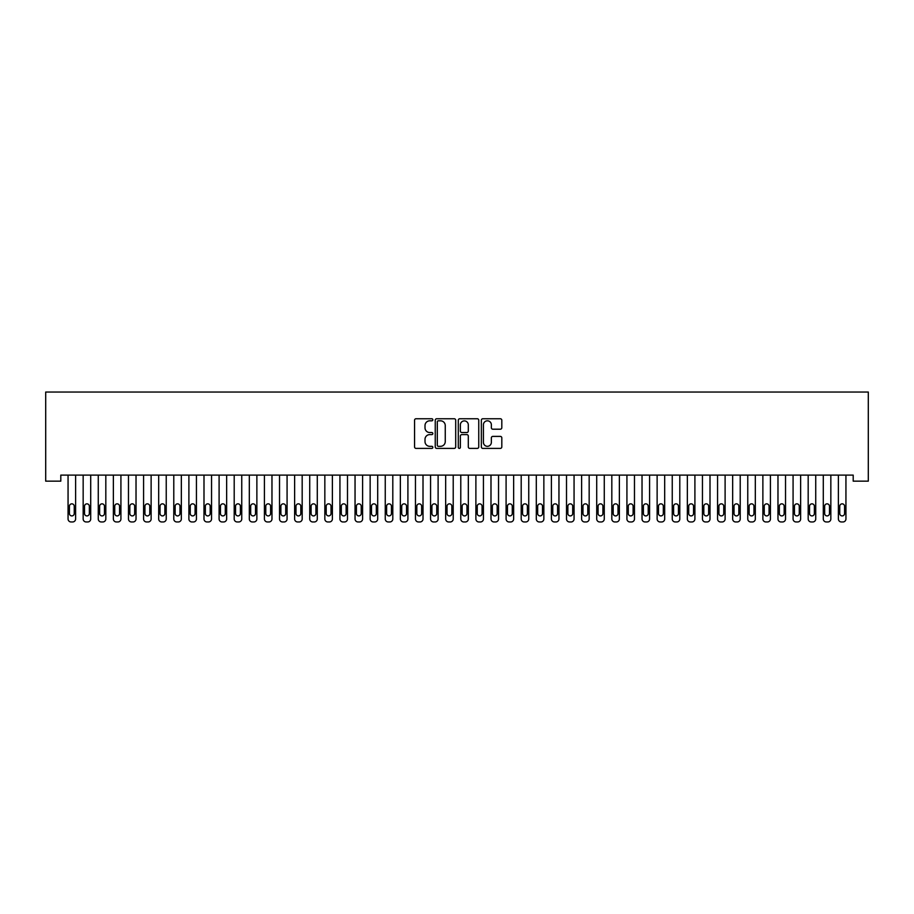 <?xml version="1.0" encoding="UTF-8"?>
<svg xmlns="http://www.w3.org/2000/svg" width="914" height="914" viewBox="0 0 914 914"><rect width="100%" height="100%" fill="white"/><g stroke="black" fill="none" stroke-linecap="round" stroke-linejoin="round"><path stroke-width="1.37" d="M432.836 419.789A1.04 1.04 0 0 0 431.796 418.749L416.041 418.749A1.485 1.485 0 0 0 414.556 420.234L414.556 446.912A1.485 1.485 0 0 0 416.041 448.397L431.796 448.397A1.04 1.04 0 0 0 432.836 447.357A1.04 1.04 0 0 0 431.796 446.318L429.751 446.318A4.741 4.741 0 0 1 425.01 441.576L425.01 439.36A4.741 4.741 0 0 1 429.751 434.607L431.796 434.607A1.04 1.04 0 0 0 432.836 433.567A1.04 1.04 0 0 0 431.796 432.539L429.751 432.539A4.741 4.741 0 0 1 425.01 427.786L425.01 425.57A4.741 4.741 0 0 1 429.751 420.817L431.796 420.817A1.04 1.04 0 0 0 432.836 419.789M500.335 429.203A1.485 1.485 0 0 0 501.809 427.718L501.809 420.234A1.485 1.485 0 0 0 500.335 418.749L482.832 418.749A1.485 1.485 0 0 0 481.347 420.234L481.347 446.912A1.485 1.485 0 0 0 482.832 448.397L500.335 448.397A1.485 1.485 0 0 0 501.809 446.912L501.809 437.875A1.485 1.485 0 0 0 500.335 436.389L492.84 436.389A1.485 1.485 0 0 0 491.355 437.875L491.355 442.353A3.964 3.964 0 0 1 487.391 446.318A3.964 3.964 0 0 1 483.426 442.353L483.426 424.793A3.964 3.964 0 0 1 487.391 420.817A3.964 3.964 0 0 1 491.355 424.793L491.355 427.718A1.485 1.485 0 0 0 492.84 429.203L500.335 429.203M853.196 475.109L60.804 475.109L60.804 481.152L45.7 481.152L45.7 392.037L868.3 392.037L868.3 481.152L853.196 481.152L853.196 475.109M455.698 420.234A1.485 1.485 0 0 0 454.224 418.749L436.721 418.749A1.485 1.485 0 0 0 435.247 420.234L435.247 446.912A1.485 1.485 0 0 0 436.721 448.397L454.224 448.397A1.485 1.485 0 0 0 455.698 446.912L455.698 420.234M459.776 418.749L477.279 418.749A1.485 1.485 0 0 1 478.753 420.234L478.753 446.912A1.485 1.485 0 0 1 477.279 448.397L469.785 448.397A1.485 1.485 0 0 1 468.299 446.912L468.299 436.092A1.485 1.485 0 0 0 466.826 434.607L461.856 434.607A1.485 1.485 0 0 0 460.37 436.092L460.37 447.357A1.04 1.04 0 0 1 459.331 448.397A1.04 1.04 0 0 1 458.302 447.357L458.302 420.234A1.485 1.485 0 0 1 459.776 418.749M438.354 420.817A1.04 1.04 0 0 0 437.315 421.857L437.315 445.289A1.04 1.04 0 0 0 438.354 446.318L440.502 446.318A4.741 4.741 0 0 0 445.255 441.576L445.255 425.57A4.741 4.741 0 0 0 440.502 420.817L438.354 420.817M468.299 424.861A3.964 3.964 0 0 0 464.335 420.897A3.964 3.964 0 0 0 460.37 424.861L460.37 431.054A1.485 1.485 0 0 0 461.856 432.539L466.826 432.539A1.485 1.485 0 0 0 468.299 431.054L468.299 424.861M68.059 518.946L68.059 475.109L68.059 518.946A3.016 3.016 0 0 0 71.075 521.963L72.583 521.963A3.016 3.016 0 0 0 75.611 518.946L75.611 475.109L75.611 518.946M74.251 513.508A2.422 2.422 0 0 1 71.829 515.919A2.422 2.422 0 0 1 69.418 513.508L69.418 506.253A2.422 2.422 0 0 1 71.829 503.843A2.422 2.422 0 0 1 74.251 506.253L74.251 513.508M71.075 521.963L72.583 521.963M83.163 518.946L83.163 475.109L83.163 518.946A3.016 3.016 0 0 0 86.179 521.963L87.687 521.963A3.016 3.016 0 0 0 90.715 518.946L90.715 475.109L90.715 518.946M98.266 518.946L98.266 475.109L98.266 518.946A3.016 3.016 0 0 0 101.283 521.963L102.791 521.963A3.016 3.016 0 0 0 105.818 518.946L105.818 475.109L105.818 518.946M89.355 513.508A2.422 2.422 0 0 1 86.933 515.919A2.422 2.422 0 0 1 84.522 513.508L84.522 506.253A2.422 2.422 0 0 1 86.933 503.843A2.422 2.422 0 0 1 89.355 506.253L89.355 513.508M86.179 521.963L87.687 521.963M104.459 513.508A2.422 2.422 0 0 1 102.037 515.919A2.422 2.422 0 0 1 99.626 513.508L99.626 506.253A2.422 2.422 0 0 1 102.037 503.843A2.422 2.422 0 0 1 104.459 506.253L104.459 513.508M101.283 521.963L102.791 521.963M113.37 518.946L113.37 475.109L113.37 518.946A3.016 3.016 0 0 0 116.386 521.963L117.906 521.963A3.016 3.016 0 0 0 120.922 518.946L120.922 475.109L120.922 518.946M128.474 518.946L128.474 475.109L128.474 518.946A3.016 3.016 0 0 0 131.49 521.963L133.01 521.963A3.016 3.016 0 0 0 136.026 518.946L136.026 475.109L136.026 518.946M119.563 513.508A2.422 2.422 0 0 1 117.141 515.919A2.422 2.422 0 0 1 114.73 513.508L114.73 506.253A2.422 2.422 0 0 1 117.141 503.843A2.422 2.422 0 0 1 119.563 506.253L119.563 513.508M116.386 521.963L117.906 521.963M134.666 513.508A2.422 2.422 0 0 1 132.244 515.919A2.422 2.422 0 0 1 129.834 513.508L129.834 506.253A2.422 2.422 0 0 1 132.244 503.843A2.422 2.422 0 0 1 134.666 506.253L134.666 513.508M131.49 521.963L133.01 521.963M143.578 518.946L143.578 475.109L143.578 518.946A3.016 3.016 0 0 0 146.594 521.963L148.114 521.963A3.016 3.016 0 0 0 151.13 518.946L151.13 475.109L151.13 518.946M149.77 513.508A2.422 2.422 0 0 1 147.36 515.919A2.422 2.422 0 0 1 144.938 513.508L144.938 506.253A2.422 2.422 0 0 1 147.36 503.843A2.422 2.422 0 0 1 149.77 506.253L149.77 513.508M146.594 521.963L148.114 521.963M158.682 518.946L158.682 475.109L158.682 518.946A3.016 3.016 0 0 0 161.709 521.963L163.218 521.963A3.016 3.016 0 0 0 166.234 518.946L166.234 475.109L166.234 518.946M164.874 513.508A2.422 2.422 0 0 1 162.464 515.919A2.422 2.422 0 0 1 160.041 513.508L160.041 506.253A2.422 2.422 0 0 1 162.464 503.843A2.422 2.422 0 0 1 164.874 506.253L164.874 513.508M161.709 521.963L163.218 521.963M173.786 518.946L173.786 475.109L173.786 518.946A3.016 3.016 0 0 0 176.813 521.963L178.321 521.963A3.016 3.016 0 0 0 181.338 518.946L181.338 475.109L181.338 518.946M188.89 518.946L188.89 475.109L188.89 518.946A3.016 3.016 0 0 0 191.917 521.963L193.425 521.963A3.016 3.016 0 0 0 196.441 518.946L196.441 475.109L196.441 518.946M203.993 518.946L203.993 475.109L203.993 518.946A3.016 3.016 0 0 0 207.021 521.963L208.529 521.963A3.016 3.016 0 0 0 211.545 518.946L211.545 475.109L211.545 518.946M219.097 518.946L219.097 475.109L219.097 518.946A3.016 3.016 0 0 0 222.125 521.963L223.633 521.963A3.016 3.016 0 0 0 226.649 518.946L226.649 475.109L226.649 518.946M234.201 518.946L234.201 475.109L234.201 518.946A3.016 3.016 0 0 0 237.229 521.963L238.737 521.963A3.016 3.016 0 0 0 241.753 518.946L241.753 475.109L241.753 518.946M249.316 518.946L249.316 475.109L249.316 518.946A3.016 3.016 0 0 0 252.333 521.963L253.841 521.963A3.016 3.016 0 0 0 256.868 518.946L256.868 475.109L256.868 518.946M264.42 518.946L264.42 475.109L264.42 518.946A3.016 3.016 0 0 0 267.436 521.963L268.945 521.963A3.016 3.016 0 0 0 271.972 518.946L271.972 475.109L271.972 518.946M279.524 518.946L279.524 475.109L279.524 518.946A3.016 3.016 0 0 0 282.54 521.963L284.048 521.963A3.016 3.016 0 0 0 287.076 518.946L287.076 475.109L287.076 518.946M294.628 518.946L294.628 475.109L294.628 518.946A3.016 3.016 0 0 0 297.644 521.963L299.152 521.963A3.016 3.016 0 0 0 302.18 518.946L302.18 475.109L302.18 518.946M309.732 518.946L309.732 475.109L309.732 518.946A3.016 3.016 0 0 0 312.748 521.963L314.256 521.963A3.016 3.016 0 0 0 317.284 518.946L317.284 475.109L317.284 518.946M324.836 518.946L324.836 475.109L324.836 518.946A3.016 3.016 0 0 0 327.852 521.963L329.36 521.963A3.016 3.016 0 0 0 332.388 518.946L332.388 475.109L332.388 518.946M339.939 518.946L339.939 475.109L339.939 518.946A3.016 3.016 0 0 0 342.956 521.963L344.475 521.963A3.016 3.016 0 0 0 347.491 518.946L347.491 475.109L347.491 518.946M355.043 518.946L355.043 475.109L355.043 518.946A3.016 3.016 0 0 0 358.06 521.963L359.579 521.963A3.016 3.016 0 0 0 362.595 518.946L362.595 475.109L362.595 518.946M370.147 518.946L370.147 475.109L370.147 518.946A3.016 3.016 0 0 0 373.175 521.963L374.683 521.963A3.016 3.016 0 0 0 377.699 518.946L377.699 475.109L377.699 518.946M385.251 518.946L385.251 475.109L385.251 518.946A3.016 3.016 0 0 0 388.279 521.963L389.787 521.963A3.016 3.016 0 0 0 392.803 518.946L392.803 475.109L392.803 518.946M400.355 518.946L400.355 475.109L400.355 518.946A3.016 3.016 0 0 0 403.382 521.963L404.891 521.963A3.016 3.016 0 0 0 407.907 518.946L407.907 475.109L407.907 518.946M415.459 518.946L415.459 475.109L415.459 518.946A3.016 3.016 0 0 0 418.486 521.963L419.994 521.963A3.016 3.016 0 0 0 423.011 518.946L423.011 475.109L423.011 518.946M430.563 518.946L430.563 475.109L430.563 518.946A3.016 3.016 0 0 0 433.59 521.963L435.098 521.963A3.016 3.016 0 0 0 438.114 518.946L438.114 475.109L438.114 518.946M445.666 518.946L445.666 475.109L445.666 518.946A3.016 3.016 0 0 0 448.694 521.963L450.202 521.963A3.016 3.016 0 0 0 453.218 518.946L453.218 475.109L453.218 518.946M460.782 518.946L460.782 475.109L460.782 518.946A3.016 3.016 0 0 0 463.798 521.963L465.306 521.963A3.016 3.016 0 0 0 468.334 518.946L468.334 475.109L468.334 518.946M475.886 518.946L475.886 475.109L475.886 518.946A3.016 3.016 0 0 0 478.902 521.963L480.41 521.963A3.016 3.016 0 0 0 483.437 518.946L483.437 475.109L483.437 518.946M490.989 518.946L490.989 475.109L490.989 518.946A3.016 3.016 0 0 0 494.006 521.963L495.514 521.963A3.016 3.016 0 0 0 498.541 518.946L498.541 475.109L498.541 518.946M506.093 518.946L506.093 475.109L506.093 518.946A3.016 3.016 0 0 0 509.109 521.963L510.618 521.963A3.016 3.016 0 0 0 513.645 518.946L513.645 475.109L513.645 518.946M521.197 518.946L521.197 475.109L521.197 518.946A3.016 3.016 0 0 0 524.213 521.963L525.721 521.963A3.016 3.016 0 0 0 528.749 518.946L528.749 475.109L528.749 518.946M536.301 518.946L536.301 475.109L536.301 518.946A3.016 3.016 0 0 0 539.317 521.963L540.825 521.963A3.016 3.016 0 0 0 543.853 518.946L543.853 475.109L543.853 518.946M551.405 518.946L551.405 475.109L551.405 518.946A3.016 3.016 0 0 0 554.421 521.963L555.941 521.963A3.016 3.016 0 0 0 558.957 518.946L558.957 475.109L558.957 518.946M566.509 518.946L566.509 475.109L566.509 518.946A3.016 3.016 0 0 0 569.525 521.963L571.044 521.963A3.016 3.016 0 0 0 574.061 518.946L574.061 475.109L574.061 518.946M581.612 518.946L581.612 475.109L581.612 518.946A3.016 3.016 0 0 0 584.64 521.963L586.148 521.963A3.016 3.016 0 0 0 589.164 518.946L589.164 475.109L589.164 518.946M596.716 518.946L596.716 475.109L596.716 518.946A3.016 3.016 0 0 0 599.744 521.963L601.252 521.963A3.016 3.016 0 0 0 604.268 518.946L604.268 475.109L604.268 518.946M611.82 518.946L611.82 475.109L611.82 518.946A3.016 3.016 0 0 0 614.848 521.963L616.356 521.963A3.016 3.016 0 0 0 619.372 518.946L619.372 475.109L619.372 518.946M626.924 518.946L626.924 475.109L626.924 518.946A3.016 3.016 0 0 0 629.952 521.963L631.46 521.963A3.016 3.016 0 0 0 634.476 518.946L634.476 475.109L634.476 518.946M642.028 518.946L642.028 475.109L642.028 518.946A3.016 3.016 0 0 0 645.056 521.963L646.564 521.963A3.016 3.016 0 0 0 649.58 518.946L649.58 475.109L649.58 518.946M657.132 518.946L657.132 475.109L657.132 518.946A3.016 3.016 0 0 0 660.159 521.963L661.667 521.963A3.016 3.016 0 0 0 664.684 518.946L664.684 475.109L664.684 518.946M672.247 518.946L672.247 475.109L672.247 518.946A3.016 3.016 0 0 0 675.263 521.963L676.771 521.963A3.016 3.016 0 0 0 679.799 518.946L679.799 475.109L679.799 518.946M687.351 518.946L687.351 475.109L687.351 518.946A3.016 3.016 0 0 0 690.367 521.963L691.875 521.963A3.016 3.016 0 0 0 694.903 518.946L694.903 475.109L694.903 518.946M702.455 518.946L702.455 475.109L702.455 518.946A3.016 3.016 0 0 0 705.471 521.963L706.979 521.963A3.016 3.016 0 0 0 710.007 518.946L710.007 475.109L710.007 518.946M717.559 518.946L717.559 475.109L717.559 518.946A3.016 3.016 0 0 0 720.575 521.963L722.083 521.963A3.016 3.016 0 0 0 725.11 518.946L725.11 475.109L725.11 518.946M179.978 513.508A2.422 2.422 0 0 1 177.567 515.919A2.422 2.422 0 0 1 175.145 513.508L175.145 506.253A2.422 2.422 0 0 1 177.567 503.843A2.422 2.422 0 0 1 179.978 506.253L179.978 513.508M176.813 521.963L178.321 521.963M195.082 513.508A2.422 2.422 0 0 1 192.671 515.919A2.422 2.422 0 0 1 190.249 513.508L190.249 506.253A2.422 2.422 0 0 1 192.671 503.843A2.422 2.422 0 0 1 195.082 506.253L195.082 513.508M191.917 521.963L193.425 521.963M210.186 513.508A2.422 2.422 0 0 1 207.775 515.919A2.422 2.422 0 0 1 205.353 513.508L205.353 506.253A2.422 2.422 0 0 1 207.775 503.843A2.422 2.422 0 0 1 210.186 506.253L210.186 513.508M207.021 521.963L208.529 521.963M225.29 513.508A2.422 2.422 0 0 1 222.879 515.919A2.422 2.422 0 0 1 220.457 513.508L220.457 506.253A2.422 2.422 0 0 1 222.879 503.843A2.422 2.422 0 0 1 225.29 506.253L225.29 513.508M222.125 521.963L223.633 521.963M240.393 513.508A2.422 2.422 0 0 1 237.983 515.919A2.422 2.422 0 0 1 235.561 513.508L235.561 506.253A2.422 2.422 0 0 1 237.983 503.843A2.422 2.422 0 0 1 240.393 506.253L240.393 513.508M237.229 521.963L238.737 521.963M255.509 513.508A2.422 2.422 0 0 1 253.087 515.919A2.422 2.422 0 0 1 250.676 513.508L250.676 506.253A2.422 2.422 0 0 1 253.087 503.843A2.422 2.422 0 0 1 255.509 506.253L255.509 513.508M252.333 521.963L253.841 521.963M270.613 513.508A2.422 2.422 0 0 1 268.19 515.919A2.422 2.422 0 0 1 265.78 513.508L265.78 506.253A2.422 2.422 0 0 1 268.19 503.843A2.422 2.422 0 0 1 270.613 506.253L270.613 513.508M267.436 521.963L268.945 521.963M285.716 513.508A2.422 2.422 0 0 1 283.294 515.919A2.422 2.422 0 0 1 280.884 513.508L280.884 506.253A2.422 2.422 0 0 1 283.294 503.843A2.422 2.422 0 0 1 285.716 506.253L285.716 513.508M282.54 521.963L284.048 521.963M300.82 513.508A2.422 2.422 0 0 1 298.398 515.919A2.422 2.422 0 0 1 295.987 513.508L295.987 506.253A2.422 2.422 0 0 1 298.398 503.843A2.422 2.422 0 0 1 300.82 506.253L300.82 513.508M297.644 521.963L299.152 521.963M315.924 513.508A2.422 2.422 0 0 1 313.502 515.919A2.422 2.422 0 0 1 311.091 513.508L311.091 506.253A2.422 2.422 0 0 1 313.502 503.843A2.422 2.422 0 0 1 315.924 506.253L315.924 513.508M312.748 521.963L314.256 521.963M331.028 513.508A2.422 2.422 0 0 1 328.606 515.919A2.422 2.422 0 0 1 326.195 513.508L326.195 506.253A2.422 2.422 0 0 1 328.606 503.843A2.422 2.422 0 0 1 331.028 506.253L331.028 513.508M327.852 521.963L329.36 521.963M346.132 513.508A2.422 2.422 0 0 1 343.71 515.919A2.422 2.422 0 0 1 341.299 513.508L341.299 506.253A2.422 2.422 0 0 1 343.71 503.843A2.422 2.422 0 0 1 346.132 506.253L346.132 513.508M342.956 521.963L344.475 521.963M361.236 513.508A2.422 2.422 0 0 1 358.825 515.919A2.422 2.422 0 0 1 356.403 513.508L356.403 506.253A2.422 2.422 0 0 1 358.825 503.843A2.422 2.422 0 0 1 361.236 506.253L361.236 513.508M358.06 521.963L359.579 521.963M376.339 513.508A2.422 2.422 0 0 1 373.929 515.919A2.422 2.422 0 0 1 371.507 513.508L371.507 506.253A2.422 2.422 0 0 1 373.929 503.843A2.422 2.422 0 0 1 376.339 506.253L376.339 513.508M373.175 521.963L374.683 521.963M391.443 513.508A2.422 2.422 0 0 1 389.033 515.919A2.422 2.422 0 0 1 386.611 513.508L386.611 506.253A2.422 2.422 0 0 1 389.033 503.843A2.422 2.422 0 0 1 391.443 506.253L391.443 513.508M388.279 521.963L389.787 521.963M406.547 513.508A2.422 2.422 0 0 1 404.137 515.919A2.422 2.422 0 0 1 401.714 513.508L401.714 506.253A2.422 2.422 0 0 1 404.137 503.843A2.422 2.422 0 0 1 406.547 506.253L406.547 513.508M403.382 521.963L404.891 521.963M421.651 513.508A2.422 2.422 0 0 1 419.24 515.919A2.422 2.422 0 0 1 416.818 513.508L416.818 506.253A2.422 2.422 0 0 1 419.24 503.843A2.422 2.422 0 0 1 421.651 506.253L421.651 513.508M418.486 521.963L419.994 521.963M436.755 513.508A2.422 2.422 0 0 1 434.344 515.919A2.422 2.422 0 0 1 431.922 513.508L431.922 506.253A2.422 2.422 0 0 1 434.344 503.843A2.422 2.422 0 0 1 436.755 506.253L436.755 513.508M433.59 521.963L435.098 521.963M451.859 513.508A2.422 2.422 0 0 1 449.448 515.919A2.422 2.422 0 0 1 447.026 513.508L447.026 506.253A2.422 2.422 0 0 1 449.448 503.843A2.422 2.422 0 0 1 451.859 506.253L451.859 513.508M448.694 521.963L450.202 521.963M466.974 513.508A2.422 2.422 0 0 1 464.552 515.919A2.422 2.422 0 0 1 462.141 513.508L462.141 506.253A2.422 2.422 0 0 1 464.552 503.843A2.422 2.422 0 0 1 466.974 506.253L466.974 513.508M463.798 521.963L465.306 521.963M482.078 513.508A2.422 2.422 0 0 1 479.656 515.919A2.422 2.422 0 0 1 477.245 513.508L477.245 506.253A2.422 2.422 0 0 1 479.656 503.843A2.422 2.422 0 0 1 482.078 506.253L482.078 513.508M478.902 521.963L480.41 521.963M497.182 513.508A2.422 2.422 0 0 1 494.76 515.919A2.422 2.422 0 0 1 492.349 513.508L492.349 506.253A2.422 2.422 0 0 1 494.76 503.843A2.422 2.422 0 0 1 497.182 506.253L497.182 513.508M494.006 521.963L495.514 521.963M512.286 513.508A2.422 2.422 0 0 1 509.863 515.919A2.422 2.422 0 0 1 507.453 513.508L507.453 506.253A2.422 2.422 0 0 1 509.863 503.843A2.422 2.422 0 0 1 512.286 506.253L512.286 513.508M509.109 521.963L510.618 521.963M527.389 513.508A2.422 2.422 0 0 1 524.967 515.919A2.422 2.422 0 0 1 522.557 513.508L522.557 506.253A2.422 2.422 0 0 1 524.967 503.843A2.422 2.422 0 0 1 527.389 506.253L527.389 513.508M524.213 521.963L525.721 521.963M542.493 513.508A2.422 2.422 0 0 1 540.071 515.919A2.422 2.422 0 0 1 537.661 513.508L537.661 506.253A2.422 2.422 0 0 1 540.071 503.843A2.422 2.422 0 0 1 542.493 506.253L542.493 513.508M539.317 521.963L540.825 521.963M557.597 513.508A2.422 2.422 0 0 1 555.175 515.919A2.422 2.422 0 0 1 552.764 513.508L552.764 506.253A2.422 2.422 0 0 1 555.175 503.843A2.422 2.422 0 0 1 557.597 506.253L557.597 513.508M554.421 521.963L555.941 521.963M572.701 513.508A2.422 2.422 0 0 1 570.29 515.919A2.422 2.422 0 0 1 567.868 513.508L567.868 506.253A2.422 2.422 0 0 1 570.29 503.843A2.422 2.422 0 0 1 572.701 506.253L572.701 513.508M569.525 521.963L571.044 521.963M587.805 513.508A2.422 2.422 0 0 1 585.394 515.919A2.422 2.422 0 0 1 582.972 513.508L582.972 506.253A2.422 2.422 0 0 1 585.394 503.843A2.422 2.422 0 0 1 587.805 506.253L587.805 513.508M584.64 521.963L586.148 521.963M602.909 513.508A2.422 2.422 0 0 1 600.498 515.919A2.422 2.422 0 0 1 598.076 513.508L598.076 506.253A2.422 2.422 0 0 1 600.498 503.843A2.422 2.422 0 0 1 602.909 506.253L602.909 513.508M599.744 521.963L601.252 521.963M618.013 513.508A2.422 2.422 0 0 1 615.602 515.919A2.422 2.422 0 0 1 613.18 513.508L613.18 506.253A2.422 2.422 0 0 1 615.602 503.843A2.422 2.422 0 0 1 618.013 506.253L618.013 513.508M614.848 521.963L616.356 521.963M633.116 513.508A2.422 2.422 0 0 1 630.706 515.919A2.422 2.422 0 0 1 628.284 513.508L628.284 506.253A2.422 2.422 0 0 1 630.706 503.843A2.422 2.422 0 0 1 633.116 506.253L633.116 513.508M629.952 521.963L631.46 521.963M648.22 513.508A2.422 2.422 0 0 1 645.81 515.919A2.422 2.422 0 0 1 643.387 513.508L643.387 506.253A2.422 2.422 0 0 1 645.81 503.843A2.422 2.422 0 0 1 648.22 506.253L648.22 513.508M645.056 521.963L646.564 521.963M663.324 513.508A2.422 2.422 0 0 1 660.913 515.919A2.422 2.422 0 0 1 658.491 513.508L658.491 506.253A2.422 2.422 0 0 1 660.913 503.843A2.422 2.422 0 0 1 663.324 506.253L663.324 513.508M660.159 521.963L661.667 521.963M678.439 513.508A2.422 2.422 0 0 1 676.017 515.919A2.422 2.422 0 0 1 673.607 513.508L673.607 506.253A2.422 2.422 0 0 1 676.017 503.843A2.422 2.422 0 0 1 678.439 506.253L678.439 513.508M675.263 521.963L676.771 521.963M693.543 513.508A2.422 2.422 0 0 1 691.121 515.919A2.422 2.422 0 0 1 688.71 513.508L688.71 506.253A2.422 2.422 0 0 1 691.121 503.843A2.422 2.422 0 0 1 693.543 506.253L693.543 513.508M690.367 521.963L691.875 521.963M708.647 513.508A2.422 2.422 0 0 1 706.225 515.919A2.422 2.422 0 0 1 703.814 513.508L703.814 506.253A2.422 2.422 0 0 1 706.225 503.843A2.422 2.422 0 0 1 708.647 506.253L708.647 513.508M705.471 521.963L706.979 521.963M723.751 513.508A2.422 2.422 0 0 1 721.329 515.919A2.422 2.422 0 0 1 718.918 513.508L718.918 506.253A2.422 2.422 0 0 1 721.329 503.843A2.422 2.422 0 0 1 723.751 506.253L723.751 513.508M720.575 521.963L722.083 521.963M732.662 518.946L732.662 475.109L732.662 518.946A3.016 3.016 0 0 0 735.679 521.963L737.187 521.963A3.016 3.016 0 0 0 740.214 518.946L740.214 475.109L740.214 518.946M738.855 513.508A2.422 2.422 0 0 1 736.433 515.919A2.422 2.422 0 0 1 734.022 513.508L734.022 506.253A2.422 2.422 0 0 1 736.433 503.843A2.422 2.422 0 0 1 738.855 506.253L738.855 513.508M735.679 521.963L737.187 521.963M747.766 518.946L747.766 475.109L747.766 518.946A3.016 3.016 0 0 0 750.782 521.963L752.291 521.963A3.016 3.016 0 0 0 755.318 518.946L755.318 475.109L755.318 518.946M753.959 513.508A2.422 2.422 0 0 1 751.537 515.919A2.422 2.422 0 0 1 749.126 513.508L749.126 506.253A2.422 2.422 0 0 1 751.537 503.843A2.422 2.422 0 0 1 753.959 506.253L753.959 513.508M750.782 521.963L752.291 521.963M762.87 518.946L762.87 475.109L762.87 518.946A3.016 3.016 0 0 0 765.886 521.963L767.406 521.963A3.016 3.016 0 0 0 770.422 518.946L770.422 475.109L770.422 518.946M769.062 513.508A2.422 2.422 0 0 1 766.64 515.919A2.422 2.422 0 0 1 764.23 513.508L764.23 506.253A2.422 2.422 0 0 1 766.64 503.843A2.422 2.422 0 0 1 769.062 506.253L769.062 513.508M765.886 521.963L767.406 521.963M777.974 518.946L777.974 475.109L777.974 518.946A3.016 3.016 0 0 0 780.99 521.963L782.51 521.963A3.016 3.016 0 0 0 785.526 518.946L785.526 475.109L785.526 518.946M784.166 513.508A2.422 2.422 0 0 1 781.756 515.919A2.422 2.422 0 0 1 779.334 513.508L779.334 506.253A2.422 2.422 0 0 1 781.756 503.843A2.422 2.422 0 0 1 784.166 506.253L784.166 513.508M780.99 521.963L782.51 521.963M793.078 518.946L793.078 475.109L793.078 518.946A3.016 3.016 0 0 0 796.094 521.963L797.614 521.963A3.016 3.016 0 0 0 800.63 518.946L800.63 475.109L800.63 518.946M799.27 513.508A2.422 2.422 0 0 1 796.859 515.919A2.422 2.422 0 0 1 794.437 513.508L794.437 506.253A2.422 2.422 0 0 1 796.859 503.843A2.422 2.422 0 0 1 799.27 506.253L799.27 513.508M796.094 521.963L797.614 521.963M808.182 518.946L808.182 475.109L808.182 518.946A3.016 3.016 0 0 0 811.209 521.963L812.717 521.963A3.016 3.016 0 0 0 815.734 518.946L815.734 475.109L815.734 518.946M814.374 513.508A2.422 2.422 0 0 1 811.963 515.919A2.422 2.422 0 0 1 809.541 513.508L809.541 506.253A2.422 2.422 0 0 1 811.963 503.843A2.422 2.422 0 0 1 814.374 506.253L814.374 513.508M811.209 521.963L812.717 521.963M823.286 518.946L823.286 475.109L823.286 518.946A3.016 3.016 0 0 0 826.313 521.963L827.821 521.963A3.016 3.016 0 0 0 830.837 518.946L830.837 475.109L830.837 518.946M829.478 513.508A2.422 2.422 0 0 1 827.067 515.919A2.422 2.422 0 0 1 824.645 513.508L824.645 506.253A2.422 2.422 0 0 1 827.067 503.843A2.422 2.422 0 0 1 829.478 506.253L829.478 513.508M826.313 521.963L827.821 521.963M838.389 518.946L838.389 475.109L838.389 518.946A3.016 3.016 0 0 0 841.417 521.963L842.925 521.963A3.016 3.016 0 0 0 845.941 518.946L845.941 475.109L845.941 518.946M844.582 513.508A2.422 2.422 0 0 1 842.171 515.919A2.422 2.422 0 0 1 839.749 513.508L839.749 506.253A2.422 2.422 0 0 1 842.171 503.843A2.422 2.422 0 0 1 844.582 506.253L844.582 513.508M841.417 521.963L842.925 521.963"/></g></svg>
